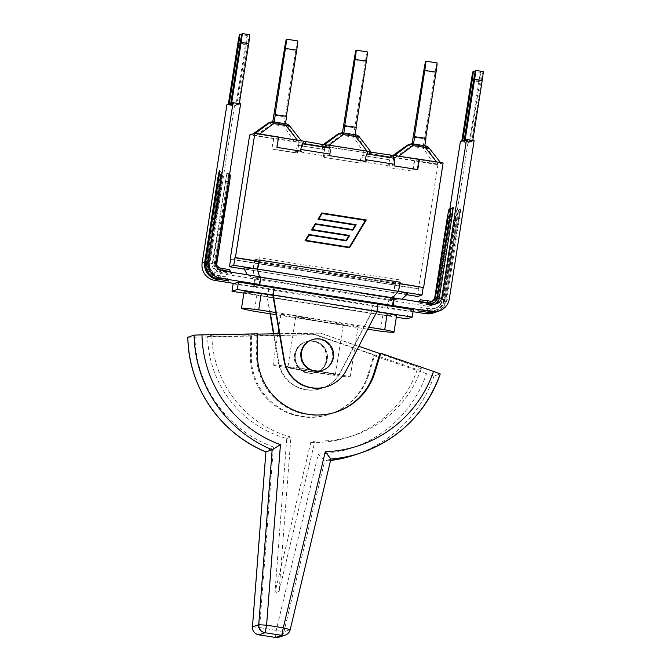 <?xml version="1.0" encoding="UTF-8"?>
<svg xmlns="http://www.w3.org/2000/svg" width="671" height="671" viewBox="0 0 671 671"><rect width="100%" height="100%" fill="white"/><g stroke="black" fill="none" stroke-linecap="round" stroke-linejoin="round"><path stroke-width="0.5" stroke-dasharray="3.35 2.52" d="M365.066 161.292L366.249 161.661L367.18 154.011M300.583 151.118L301.765 151.487L302.696 143.837M387.771 167.23L389.214 159.748C389.717 160.285 389.717 162.357 389.214 165.972L388.954 167.607L412.975 171.206L388.954 167.607M323.288 157.056L324.73 149.574C325.234 150.111 325.234 152.183 324.722 155.798L324.47 157.433L359.882 163.019L360.134 161.392C360.797 157.794 361.61 155.848 362.6 155.546L363.019 155.571L361.837 163.137M417.731 296.456L418.922 288.882L394.749 285.292A9.017 0.428 99 0 1 394.951 283.959L394.011 292.715A9.017 0.428 -81 0 0 394.011 292.715L407.146 294.787M394.749 285.292A9.017 0.428 -81 0 0 394.003 292.715L253.185 270.497L254.376 262.923L230.656 259.182M407.7 293.747A75.118 1.837 -171.1 0 1 394.137 292.673C392.443 297.429 390.296 299.593 387.687 299.157L258.402 278.759A64.995 1.585 8.9 0 1 261.422 277.752L390.707 298.15A64.995 1.585 8.9 0 1 387.687 299.157L397.333 299.987L401.996 299.165M390.707 298.15L392.535 297.999M394.137 292.673L253.303 270.455A75.118 1.837 8.9 0 1 243.774 268.056M253.303 270.455C253.646 275.529 255.341 278.297 258.402 278.759L251.189 276.98L247.314 274.758M261.422 277.752L259.534 276.687M398.289 291.281L399.471 283.716L399.891 283.783M418.922 288.882L395.202 285.141L395.714 281.459L395.202 285.141L230.623 259.4M365.452 220.356L322.013 213.529M352.795 230.17L315.529 224.29M346.32 240.906L309.037 235.051M349.23 247.205L365.401 220.373M308.828 234.481L305.02 240.746L349.507 247.742M321.753 212.975L317.987 219.224L355.253 225.104L352.535 229.616M315.311 223.72L311.503 229.985L348.769 235.865L346.051 240.377M295.651 151.218C296.314 147.62 297.127 145.674 298.117 145.372L298.536 145.397L297.345 152.963L295.399 152.845L295.651 151.218L324.722 155.798M371.281 152.183L359.572 137.236L357.987 137.773A6.005 3.54 -34 0 0 353.583 137.178L354.07 135.366A6.005 5.997 -108.5 0 1 357.987 137.773L368.354 153.156L324.915 146.672L324.479 149.49L298.536 145.397L298.972 142.579L273.776 138.603L271.763 149.121L295.399 152.845M329.31 148.039L327.708 155.58L329.654 155.697M302.957 143.879L328.899 147.972M393.793 158.213L392.191 165.754L394.137 165.871M367.44 154.053L393.382 158.146M443.12 162.961L437.937 164.689L389.398 156.846L388.962 159.664L363.019 155.571L363.456 152.753M324.47 157.433L359.882 163.019M297.345 152.963L272.149 148.987M392.191 165.754L417.773 169.604M327.708 155.58L366.249 161.661M276.947 147.385L301.765 151.487M394.003 292.715L253.177 270.497A9.017 0.428 99 0 1 253.177 270.497L243.942 269.037M258.645 261.497L399.471 283.716L399.773 282.206L400.126 279.983L259.3 257.765L258.528 261.539L399.924 283.565M259.098 261.346A9.017 0.428 -81 0 0 259.308 260.012M253.177 270.497A9.017 0.428 99 0 1 253.21 268.618M253.235 268.4A9.017 0.428 99 0 1 253.923 263.074A9.017 0.428 -81 0 1 254.124 261.74L253.915 263.082M260.918 276.905L260.256 277.123L260.868 277.224M426.882 306.11A7.666 7.649 71.5 0 0 435.622 299.736L438.188 298.88A7.666 7.649 -108.5 0 1 429.448 305.255L426.479 304.785L427.494 304.449L417.446 303.066L419.098 301.556L429.817 303.443L429.448 305.255L426.882 306.11L216.079 272.854A7.666 7.649 -108.5 0 1 209.704 264.097L234.481 105.917L226.915 104.718M218.738 271.965L227.377 273.332L221.975 270.69L219.014 270.187L230.564 271.797L231.68 273.734L219.568 271.688A7.666 7.649 -108.5 0 1 213.193 262.931L226.848 173.294L212.363 263.208A7.666 7.649 71.5 0 0 218.738 271.965L216.079 272.854M259.065 284.697L260.256 277.123M254.77 278.96L253.588 286.525L254.25 286.307L255.441 278.733M254.25 286.307L386.999 307.578L388.19 300.012M387.67 307.352L388.853 299.786M435.622 299.736L449.872 208.74M461.807 141.086L469.365 142.277L467.955 142.755L460.39 141.556M467.955 142.755L443.187 300.935A15.324 15.299 71.5 0 1 432.921 313.08M413.042 311.688L386.999 307.578M253.588 286.525L234.263 283.481M228.325 104.248L235.89 105.439L245.393 44.756A9.168 0.428 99 0 1 247.28 35.546A9.168 0.428 99 0 1 246.316 44.445L236.813 105.137L229.247 103.946M230.732 103.443L238.289 104.642L247.792 43.95A9.168 0.428 99 0 1 249.687 34.741M239.321 103.653L239.212 104.332L231.654 103.141M240.621 103.862L239.212 104.332M238.289 104.642L236.813 105.137M235.89 105.439L234.481 105.917M223.829 271.05L228.115 273.038M469.365 142.277L478.868 81.594A9.168 0.428 99 0 1 480.755 72.384A9.168 0.428 99 0 1 479.79 81.283L470.287 141.975L462.73 140.776M464.206 140.281L471.772 141.48L481.275 80.788A9.168 0.428 99 0 1 483.162 71.579M472.795 140.491L472.686 141.17L465.129 139.979M474.103 140.7L472.686 141.17M471.772 141.48L470.287 141.975M278.188 137.127L276.561 147.511M324.915 146.672L298.972 142.579M414.603 160.822L412.975 171.206M414.217 160.948L412.59 171.34M297.706 40.931A9.537 0.453 -81 0 0 295.735 50.518L284.47 48.74M285.443 123.774L283.917 124.286L272.644 122.508L274.179 121.996L285.452 123.758M283.917 124.286L295.735 50.518M274.095 114.993L285.36 116.771M286.324 116.452L275.06 114.674M301.606 141.187L289.906 126.249L288.32 126.777A6.005 3.54 -34 0 0 283.908 126.19L284.395 124.378A6.005 5.997 -108.5 0 1 288.32 126.777L298.687 142.168L301.615 141.178L259.165 134.385L254.762 133.797L251.835 134.779L298.687 142.168M269.281 122.676A6.005 5.997 -108.5 0 1 272.116 122.441L271.629 124.252A6.005 3.212 54.5 0 0 267.746 123.447M272.644 122.508L272.753 121.837M273.81 115.093L285.074 116.871M324.328 144.827L321.51 145.766L323.061 144.668L321.51 145.766L323.204 146.127L368.354 153.156M367.373 51.927A9.537 0.453 -81 0 0 365.41 61.514L354.145 59.736M355.118 134.77L353.583 135.282L342.319 133.504L343.854 132.992L355.118 134.754M353.583 135.282L365.41 61.514M343.77 125.989L355.034 127.767M355.991 127.448L344.726 125.67M338.947 133.672A6.005 5.997 -108.5 0 1 341.782 133.428L341.296 135.24A6.005 3.212 54.5 0 0 337.412 134.443M369.595 151.822L326.492 145.02M389.398 156.846L368.463 153.122L371.172 152.216M342.319 133.504L342.428 132.824M343.485 126.081L354.749 127.859M437.047 62.923A9.537 0.453 -81 0 0 435.085 72.502L423.812 70.723M424.793 145.758L423.258 146.27L411.994 144.491L413.529 143.98L424.793 145.75M423.258 146.27L435.085 72.502M413.437 136.976L424.709 138.754M425.666 138.436L414.401 136.658M413.151 137.077L424.416 138.855M408.622 144.659A6.005 5.997 -108.5 0 1 411.457 144.424L410.971 146.236A6.005 3.212 54.5 0 0 407.087 145.431M440.948 163.17L429.247 148.232L427.662 148.761A6.005 3.54 -34 0 0 423.258 148.174L423.736 146.362A6.005 5.997 -108.5 0 1 427.662 148.761L438.029 164.152L440.956 163.162L436.972 162.441L394.103 155.781L391.176 156.762L438.029 164.152M411.994 144.491L412.095 143.82M273.776 138.603L249.671 134.988M437.937 164.689L418.461 289.042M273.391 138.729L271.763 149.121M395.32 285.108L254.376 262.923L254.879 259.241L254.485 262.889L395.311 285.108M254.879 259.241L395.714 281.459M258.528 261.539L259.3 257.765M400.126 279.983L399.354 283.758M294.997 354.615A16.154 16.129 71.5 0 0 316.058 372.447A16.154 16.129 71.5 0 0 326.232 352.015A16.154 16.129 71.5 0 0 294.997 354.615M294.519 354.774A16.154 16.129 -108.5 0 1 325.745 352.174A16.154 16.129 -108.5 0 1 315.571 372.606A16.154 16.129 -108.5 0 1 294.519 354.774M295.391 354.489A16.154 16.129 71.5 0 0 316.452 372.313A16.154 16.129 71.5 0 0 326.626 351.889A16.154 16.129 71.5 0 0 295.391 354.489M295.374 354.489A16.154 16.129 -108.5 0 1 326.609 351.889A16.154 16.129 -108.5 0 1 316.435 372.321A16.154 16.129 -108.5 0 1 295.374 354.489M322.105 370.426A16.154 16.129 71.5 0 0 332.279 349.994A16.154 16.129 71.5 0 0 311.856 339.794M300.65 352.728A16.154 16.129 71.5 0 0 321.703 370.56A16.154 16.129 71.5 0 0 331.877 350.128A16.154 16.129 71.5 0 0 300.65 352.728A16.154 16.129 -108.5 0 1 331.902 350.119A16.154 16.129 -108.5 0 1 321.728 370.551A16.154 16.129 -108.5 0 1 300.667 352.72M187.838 337.219L194.976 337.203A119.136 118.968 71.5 0 0 273.433 447.012L265.909 451.86M275.471 637.45L276.276 630.153L318.264 454.082L324.647 461.128L330.904 459.039L290.199 629.692L283.95 631.78A7.515 7.498 -108.5 0 1 279.035 637.156M318.264 454.082A119.136 118.968 71.5 0 0 426.504 373.73L433.986 376.045L440.235 373.957M251.583 335.894L251.315 356.158A60.096 60.013 71.5 0 0 368.706 374.678L374.653 355.311L314.816 334.745L194.976 337.203M250.702 336.188L250.442 356.452A60.096 60.013 71.5 0 0 367.834 374.972L373.772 355.605L374.653 355.311M426.504 373.73L373.772 355.605M257.714 333.848L256.834 334.141L257.706 334.124M279.446 333.722L320.067 332.984L358.809 346.303M319.522 333.168L211.81 335.131L207.641 336.523L315.362 334.561L417.278 369.595L421.447 368.203L320.067 332.984M314.816 334.745L315.362 334.561M256.834 334.141L256.574 354.405A60.096 60.013 71.5 0 0 336.079 412.086M211.81 335.131A107.872 107.721 71.5 0 0 290.92 437.131L279.086 591.394L314.976 440.922A107.872 107.721 71.5 0 0 421.447 368.203M417.278 369.595A107.872 107.721 -108.5 0 1 310.807 442.315L314.976 440.922M310.807 442.315L274.925 592.787L286.76 438.524A107.872 107.721 -108.5 0 1 207.641 336.523M279.086 591.394L274.925 592.787M286.76 438.524L290.92 437.131M270.455 313.835L267.184 297.01L268.719 289.461L372.489 305.833L370.954 313.382L372.489 305.833L408.069 311.453L413.361 309.683M233.147 283.85L268.719 289.461L267.561 296.884L371.331 313.256L340.591 372.304A33.055 33.005 -108.5 0 1 278.775 362.55L273.869 333.831M377.798 304.072L377.001 311.361M287.918 367.222A24.039 0.587 8.9 0 1 312.283 370.467A24.039 0.587 8.9 0 1 335.383 374.678A24.039 0.587 8.9 0 1 311.545 371.541A24.039 0.587 8.9 0 1 287.884 367.238A24.039 0.587 8.9 0 1 287.918 367.222M295.819 316.762A24.039 0.587 -171.1 0 0 295.785 316.787A24.039 0.587 -171.1 0 0 319.446 321.09A24.039 0.587 -171.1 0 0 343.284 324.227A24.039 0.587 -171.1 0 0 320.184 320.017A24.039 0.587 -171.1 0 0 295.819 316.762M273.089 364.881A39.061 0.956 8.9 0 1 312.694 370.157A39.061 0.956 8.9 0 1 350.228 377.001A39.061 0.956 8.9 0 1 311.487 371.902A39.061 0.956 8.9 0 1 273.038 364.915A39.061 0.956 8.9 0 1 273.089 364.881M280.99 314.431A39.061 0.956 8.9 0 1 320.587 319.706A39.061 0.956 8.9 0 1 358.129 326.551A39.061 0.956 8.9 0 1 319.388 321.451A39.061 0.956 8.9 0 1 280.939 314.464A39.061 0.956 8.9 0 1 280.99 314.431M275.831 312.543L368.748 327.205M367.716 329.184L276.2 314.741M396.553 315.831A86.861 2.122 8.9 0 1 382.915 314.85L256.918 294.972L254.359 311.294M382.915 314.85L380.365 331.172M272.896 295.357L376.8 311.747M256.918 294.972A69.188 1.694 8.9 0 1 244.059 291.952M376.909 311.537L345.875 370.535A33.055 33.005 -108.5 0 1 327.087 386.58M376.616 311.487L272.854 295.114M270.044 313.768L267.184 297.01L370.954 313.382L340.205 372.43A33.055 33.005 -108.5 0 1 278.398 362.675L273.474 333.831M243.875 293.152L267.561 296.884M406.903 318.868L408.069 311.453M371.331 313.256L396.335 317.198M298.117 145.372L324.73 149.574M389.214 165.972L360.134 161.392M362.6 155.546L389.214 159.748M394.951 283.959L254.124 261.74M433.021 304.055L430.455 304.919A7.666 7.649 71.5 0 0 435.32 304.072M427.494 304.449L430.455 304.919L427.494 304.449L427.603 303.2M228.207 273.055L227.377 273.332M219.568 271.688L222.227 270.799M237.828 43.565L245.393 44.756M240.126 43.472L246.316 44.445M240.235 42.759L247.792 43.95M218.469 279.228L218.662 277.475L220.147 277.71L219.954 279.463M205.72 261.707L207.414 262.017A13.521 13.504 71.5 0 0 218.662 277.475M217.605 279.061L217.832 277.752L227.922 278.977L220.172 277.559L227.897 279.128L219.316 277.987L219.081 279.321M218.503 180.096L220.197 180.407L207.414 262.017M218.436 180.541L219.367 180.684L221.069 172.38L220.34 180.424L221.212 172.405L219.509 180.709L206.735 262.319A13.37 13.353 71.5 0 0 217.857 277.609L219.342 277.836L219.711 276.024L218.226 275.798L217.857 277.609M217.832 277.752A13.521 13.504 -108.5 0 1 206.584 262.294L205.661 262.151M206.584 262.294L219.367 180.684L222.034 180.734L220.34 180.424L207.565 262.042L209.251 262.353A11.566 11.55 71.5 0 0 218.88 275.58L220.356 275.815L219.711 276.024M219.61 170.946L221.212 172.405C222.613 173.269 223.133 173.864 222.772 174.2L209.251 262.353L208.597 262.571A11.566 11.55 -108.5 0 0 218.226 275.798L218.88 275.58L218.687 277.324L220.172 277.559L220.356 275.815M218.687 277.324A13.37 13.353 -108.5 0 1 207.565 262.042M221.38 180.952L208.597 262.571L206.735 262.319M220.063 268.006L223.024 268.475M229.591 181.933L227.075 181.9L228.777 173.596L227.905 181.623L215.123 263.233L215.76 263.334M215.123 263.233A5.712 5.704 71.5 0 0 219.165 269.599M230.589 271.646L222.009 270.505L222.378 268.694M221.975 270.69L219.04 270.036L219.409 268.224A3.909 3.9 71.5 0 1 216.163 263.762L214.292 263.51L227.075 181.9L225.146 181.598M219.014 270.187L219.04 270.036A5.712 5.704 -108.5 0 1 214.292 263.51M216.808 263.544L216.163 263.762L228.945 182.151M212.363 263.208L209.704 264.097M215.852 262.042L213.193 262.931M225.976 181.313L228.434 181.707M479.79 81.283L473.6 80.302M478.868 81.594L471.31 80.394M481.275 80.788L473.709 79.597M435.991 312.04A15.324 15.299 71.5 0 0 445.754 300.071L444.059 299.761A13.521 13.504 -108.5 0 1 428.626 311.009L428.392 312.342M428.626 311.009L427.15 310.782L426.781 312.585M429.272 312.485L429.457 310.732L428.006 310.354L419.425 309.214L427.15 310.782L419.4 309.365L427.981 310.497L427.788 312.25M429.457 310.732A13.521 13.504 71.5 0 0 444.89 299.484L446.76 299.736A15.324 15.299 -108.5 0 1 436.502 311.881M429.482 310.589L428.006 310.354L428.19 308.601L429.675 308.836L429.482 310.589A13.37 13.353 -108.5 0 0 444.747 299.459L457.521 217.849L455.005 217.815L456.691 218.125L458.394 209.822L457.672 217.874L458.545 209.847L456.842 218.15L444.059 299.761M444.89 299.484L457.672 217.874L459.543 218.125L446.76 299.736L449.327 298.88M427.536 308.819L427.167 310.631L428.652 310.866L429.021 309.054L429.675 308.836A11.566 11.55 71.5 0 0 442.877 299.207L442.223 299.425L456.364 211.055C456.121 210.627 456.8 210.216 458.394 209.822L460.373 208.924L445.754 300.071L458.528 218.461L456.842 218.15L443.917 299.736L442.223 299.434A11.566 11.55 -108.5 0 1 429.021 309.054L427.536 308.819L428.19 308.601C418.41 307.813 422.319 306.337 419.425 309.214L417.739 310.866M428.652 310.866A13.37 13.353 71.5 0 0 443.917 299.736M435.487 312.225C441.166 310.086 444.588 306.035 445.754 300.071L443.187 300.935M455.659 217.597L442.877 299.207L444.747 299.459M436.351 298.545A5.712 5.704 -108.5 0 1 429.834 303.3L429.817 303.443A5.863 5.854 71.5 0 0 436.502 298.57L449.285 216.959L436.351 298.545L434.665 298.243M426.479 304.785L426.873 302.831L429.834 303.3L430.203 301.489A3.909 3.9 71.5 0 0 432.367 301.212L432.703 301.111M419.123 301.413L426.873 302.831L427.242 301.019L430.857 301.271M427.897 300.801L427.242 301.019M430.648 303.166L430.455 304.919L436.636 303.762M450.987 208.656L449.285 216.959L450.971 217.27L438.188 298.88L436.502 298.57M458.528 218.461A10.065 0.478 99 0 1 460.591 208.354A10.065 0.478 99 0 1 459.543 218.125M455.005 217.815L442.223 299.425C441.342 303.929 438.767 306.991 434.481 308.601L428.19 308.601M430.497 305.817L433.063 304.953C435.898 303.888 437.609 301.858 438.188 298.88L450.971 217.27A10.065 0.478 -81 0 1 452.757 207.842M450.837 208.631L449.134 216.934L447.448 216.624M366.886 152.963L366.441 155.781M322.843 146.01L322.407 148.828M302.403 142.789L301.958 145.607M285.997 123.85A6.005 5.997 71.5 0 0 285.98 123.85L284.395 124.378L272.116 122.441L273.709 121.912M259.165 134.385L259.669 134.015M255.374 133.336L254.762 133.797M294.275 141.573L283.908 126.19L271.629 124.252L255.819 135.508M355.672 134.837A6.005 5.997 71.5 0 0 355.655 134.837L354.07 135.366L341.782 133.428L343.367 132.9M363.95 152.569L353.583 137.178L341.296 135.24L325.494 146.496M425.339 145.833A6.005 5.997 71.5 0 0 425.33 145.833L423.736 146.362L411.457 144.424L413.042 143.896M433.625 163.556L423.258 148.174L410.971 146.236L395.169 157.492M436.569 161.921L436.972 162.441M391.185 156.762L393.189 155.328L391.176 156.762M387.326 156.184L386.89 159.002M395.362 283.682L254.535 261.464M399.773 282.206L258.947 259.987M252.472 626.823L259.585 627.519L258.796 634.816M273.433 447.012L259.585 627.519L283.95 631.78L324.647 461.128L330.56 460.507A126.651 126.475 -108.5 0 1 324.647 461.128M433.986 376.045A126.651 126.475 -108.5 0 1 354.481 455.022M250.442 356.452L251.315 356.158M367.834 374.972L368.706 374.678M257.446 354.112L256.574 354.405M387.83 299.182L258.234 278.742M247.28 35.546L241.736 34.674M229.012 281.065L227.922 278.977C226.32 275.404 228.677 277.853 220.365 275.815L218.88 275.58C212.053 273.81 208.849 269.398 209.251 262.353L222.034 180.734M226.848 173.294L229.641 173.982M480.755 72.384L475.211 71.512M452.816 207.733L450.971 217.27M440.956 163.162L440.47 162.541M395.202 285.141L254.376 262.923M305.808 341.816L305.33 341.975M316.058 372.447L315.571 372.606M330.384 413.99L329.511 414.284M336.515 411.944L335.643 412.237M349.566 436.863L353.734 435.471M295.785 316.787L287.884 367.238M343.284 324.227L335.383 374.678M280.939 314.464L278.65 329.084M277.92 333.755L273.038 364.915M358.129 326.551L350.228 377.001"/><path stroke-width="1.01" d="M367.44 154.053L367.876 151.277L371.172 152.216L419.4 159.22L417.773 169.604L394.137 165.871L394.397 164.244C394.858 160.704 394.674 158.7 393.835 158.222L367.154 154.011C366.542 154.263 365.93 156.142 365.326 159.656L365.066 161.292L329.654 155.697L329.914 154.07C330.375 150.53 330.191 148.526 329.352 148.048L302.671 143.837C302.059 144.089 301.447 145.968 300.843 149.482L300.583 151.118L276.947 147.385L278.574 137.001L254.854 133.252L235.387 257.605L259.107 261.346L258.645 261.497L257.463 269.063L233.743 265.322L229.465 266.756L230.656 259.182L230.195 259.333L230.623 259.4M398.289 291.281A9.017 0.428 -81 0 0 399.924 283.565A9.017 0.428 99 0 0 400.142 282.231L259.308 260.012L259.107 261.346A9.017 0.428 99 0 1 257.463 269.063L422.009 295.022L423.183 287.456L399.891 283.783M401.996 299.165L407.7 293.747A75.118 1.837 -171.1 0 0 398.171 291.323L392.535 297.999M247.314 274.758L243.774 268.056A75.118 1.837 8.9 0 1 257.345 269.105L398.171 291.323M259.534 276.687L257.345 269.105M407.146 294.787L417.731 296.456L422.009 295.022M315.571 224.273L312.367 229.583L349.641 235.462L346.353 240.914L309.088 235.035L305.884 240.344L349.281 247.196L365.452 220.356L322.013 213.529L318.809 218.838L356.075 224.718L352.803 230.145L315.571 224.273L312.325 229.599L349.591 235.479L346.32 240.906M322.055 213.512L318.809 218.838M318.851 218.821L356.075 224.718M356.125 224.701L352.837 230.153M309.088 235.035L305.842 240.361L349.281 247.196M305.062 240.73L308.828 234.481L346.093 240.361L348.819 235.848L311.545 229.968L315.311 223.72L352.585 229.599L355.303 225.087L318.029 219.207L321.795 212.959L366.265 219.971L349.532 247.742L305.062 240.73M349.507 247.742L366.223 219.987L321.786 212.975M352.585 229.599L315.303 223.737M346.093 240.361L308.819 234.498M243.942 269.037L229.465 266.756M258.645 261.497L234.925 257.756L233.743 265.322M260.868 277.224L433.021 304.055A7.666 7.649 71.5 0 0 441.77 297.681L466.538 139.501L474.103 140.7L449.327 298.88A15.324 15.299 71.5 0 1 431.839 311.629L259.065 284.697L259.736 284.47L260.918 276.905L222.227 270.799A7.666 7.649 -108.5 0 1 215.852 262.042L240.621 103.862L233.063 102.663L208.295 260.843A15.324 15.299 -108.5 0 0 221.044 278.364L259.736 284.47M392.485 305.741L393.667 298.176M394.33 297.958L393.147 305.523M449.872 208.74L460.39 141.556L461.807 141.086L471.31 80.394A9.168 0.428 99 0 1 473.198 71.193A9.168 0.428 99 0 1 472.233 80.092L462.73 140.776L464.206 140.281L473.709 79.597A9.168 0.428 99 0 1 475.605 70.388A9.168 0.428 99 0 1 474.632 79.287L465.129 139.979L466.538 139.501M425.691 313.684A15.324 15.299 71.5 0 0 432.921 313.08L435.487 312.225A15.324 15.299 71.5 0 0 435.991 312.04L435.487 312.225A15.324 15.299 71.5 0 1 428.257 312.82L425.691 313.684L413.042 311.688M234.263 283.481L214.896 280.419A15.324 15.299 -108.5 0 1 202.147 262.898L226.915 104.718L228.325 104.248L237.828 43.565A9.168 0.428 99 0 1 239.723 34.355A9.168 0.428 99 0 1 238.75 43.254L229.247 103.946L230.732 103.443L240.235 42.759A9.168 0.428 99 0 1 242.122 33.55A9.168 0.428 99 0 1 241.157 42.449L231.654 103.141L233.063 102.663M242.122 33.55L249.687 34.741A9.168 0.428 99 0 1 248.715 43.64L239.321 103.653M222.806 270.413L223.032 268.475L220.063 268.006L219.87 269.759L230.589 271.646L219.853 269.91L223.829 271.05M475.605 70.388L483.162 71.579A9.168 0.428 99 0 1 482.197 80.478L472.795 140.491M337.412 134.443A6.005 3.212 54.5 0 0 337.37 134.468A6.005 3.212 54.5 0 0 337.32 134.51L338.905 133.982A6.005 3.716 53.2 0 1 343.309 134.569L343.376 132.9A6.005 5.997 71.5 0 0 338.905 133.982L324.328 144.827L329.335 145.196L328.899 147.972M393.818 155.37L393.382 158.146M419.014 159.346L417.421 169.545M302.957 143.879L303.393 141.103L324.328 144.827M278.549 137.186L303.393 141.103M329.335 145.196L367.876 151.277M400.142 282.231L399.933 283.565L423.183 287.456M296.699 50.199A9.537 0.453 -81 0 0 297.706 40.931L286.442 39.153A9.537 0.453 99 0 1 285.435 48.421L296.699 50.199L286.341 116.309M285.452 123.758L286.609 116.351L275.06 114.674L285.435 48.421M272.753 121.837L284.47 48.74A9.537 0.453 99 0 1 286.442 39.153M267.746 123.447A6.005 3.212 54.5 0 0 267.695 123.481L267.695 123.481A6.005 3.212 54.5 0 0 267.645 123.514A6.005 5.997 -108.5 0 1 269.281 122.676A6.005 6.005 0 0 0 267.695 123.481L253.185 133.814L267.645 123.514L269.23 122.986A6.005 3.716 53.2 0 1 273.642 123.573L273.701 121.912A6.005 5.997 71.5 0 0 269.23 122.986L255.374 133.336M301.296 140.767L289.78 126.073A6.005 6.005 0 0 0 285.989 123.85L285.921 125.511A6.005 3.389 -38.1 0 1 289.78 126.073A6.005 3.389 -38.1 0 1 289.906 126.249M274.187 121.979L275.345 114.582M324.437 144.793L326.492 145.02M371.172 152.216L359.455 137.069A6.005 3.389 -38.1 0 1 359.572 137.236M369.595 151.822L371.281 152.174M366.366 61.187A9.537 0.453 -81 0 0 367.373 51.927L356.108 50.149A9.537 0.453 99 0 1 355.102 59.409L366.366 61.187L356.016 127.305M355.118 134.754L356.284 127.347L344.726 125.67L355.102 59.409M342.428 132.824L354.145 59.736A9.537 0.453 99 0 1 356.108 50.149M337.37 134.468L337.37 134.468A6.005 6.005 0 0 1 338.947 133.672A6.005 5.997 -108.5 0 0 337.32 134.51L323.061 144.668L337.37 134.468M329.109 145.179L343.309 134.569L355.596 136.507A6.005 3.389 -38.1 0 1 359.455 137.069A6.005 6.005 0 0 0 355.664 134.837L355.596 136.507L367.062 151.151M343.854 132.975L345.011 125.569M436.041 72.183A9.537 0.453 -81 0 0 437.047 62.923L425.783 61.145A9.537 0.453 99 0 1 424.777 70.405L436.041 72.183L425.691 138.301M424.793 145.75L425.951 138.343L414.401 136.658L424.777 70.405M412.095 143.82L423.812 70.723A9.537 0.453 99 0 1 425.783 61.145M407.087 145.431A6.005 3.212 54.5 0 0 407.037 145.464A6.005 3.212 54.5 0 0 406.995 145.498L408.58 144.97A6.005 3.716 53.2 0 1 412.984 145.557L413.042 143.896A6.005 5.997 71.5 0 0 408.58 144.97L394.514 155.479M407.037 145.464L407.037 145.464A6.005 6.005 0 0 1 408.622 144.659A6.005 5.997 -108.5 0 0 406.995 145.498L393.189 155.328L407.037 145.464M428.995 147.905A6.005 5.997 71.5 0 0 425.339 145.833L425.271 147.503A6.005 3.389 -38.1 0 1 429.13 148.065A6.005 3.389 -38.1 0 1 429.247 148.232M413.529 143.971L414.686 136.565M230.195 259.333L249.671 134.988L254.854 133.252M419.4 159.22L443.12 162.961L423.644 287.305M234.925 257.756L235.387 257.605M312.342 339.635L311.856 339.794A16.154 16.129 71.5 0 0 301.044 352.594A16.154 16.129 71.5 0 0 322.105 370.426L322.583 370.266A16.154 16.129 71.5 0 0 332.757 349.834A16.154 16.129 71.5 0 0 301.522 352.434A16.154 16.129 71.5 0 0 322.583 370.266M187.838 337.219C188.19 386.454 220.231 433.525 265.901 451.86L265.909 451.86A126.651 126.475 -108.5 0 1 187.846 337.211L194.104 335.123A126.651 126.475 71.5 0 0 272.158 449.771L258.738 624.726A7.515 7.498 71.5 0 0 265.053 632.728L266.597 625.179L258.738 624.726L252.472 626.823A7.515 7.515 0 0 0 258.796 634.816L258.805 634.816A7.515 7.498 -108.5 0 1 252.481 626.815L265.909 451.86L272.158 449.771L280.444 444.663A119.136 118.968 -108.5 0 1 201.979 334.863L194.104 335.123M440.235 373.957L433.516 371.39A119.136 118.968 -108.5 0 1 325.276 451.742L330.904 459.039A126.651 126.475 71.5 0 0 440.235 373.957M279.035 637.156A7.515 7.498 -108.5 0 1 275.487 637.45A7.515 7.515 0 0 0 279.035 637.156L285.284 635.068A7.515 7.515 0 0 0 290.216 629.683L283.279 627.813L281.745 635.362A7.515 7.498 71.5 0 0 290.199 629.692L330.904 459.039M201.979 334.863L257.714 333.848L257.446 354.112A60.096 60.013 -108.5 0 0 374.837 372.631L373.965 372.925L379.903 353.558L380.776 353.265L433.516 371.39M257.706 334.124L279.446 333.722M358.809 346.303L379.903 353.558M336.079 412.086A60.096 60.013 71.5 0 0 373.965 372.925M380.776 353.265L374.837 372.631M377.001 311.361L377.79 304.064L274.028 287.7L273.231 294.988L377.001 311.361L346.253 370.409A33.055 33.005 -108.5 0 1 327.465 386.454L327.087 386.58A33.055 33.005 -108.5 0 1 284.068 360.78L272.854 295.114L274.02 287.691L238.44 282.08L233.147 283.85L231.981 291.273L243.875 293.152M396.335 317.198L406.903 318.868L412.195 317.098L413.361 309.683L377.798 304.072M368.748 327.205L384.709 329.721A86.861 2.122 8.9 0 1 393.994 332.153A86.861 2.122 8.9 0 1 380.365 331.172L367.716 329.184M276.2 314.741L254.359 311.294A69.188 1.694 8.9 0 1 241.51 308.274A69.188 1.694 8.9 0 1 258.704 309.843L275.831 312.543M376.8 311.747L387.268 313.399L384.709 329.721M241.51 308.274L244.059 291.952A69.188 1.694 8.9 0 1 261.262 293.521L272.896 295.357M261.262 293.521L258.704 309.843M387.268 313.399A86.861 2.122 8.9 0 1 396.553 315.831L393.994 332.153M327.465 386.454A33.055 33.005 -108.5 0 1 284.445 360.654L273.231 294.988L237.274 289.503L238.44 282.08M273.869 333.831L270.455 313.835M273.474 333.831L270.044 313.768M412.195 317.098L376.909 311.537M237.274 289.503L231.981 291.273M300.843 149.482L329.914 154.07M365.326 159.656L394.397 164.244M221.044 278.364L218.469 279.228M217.605 279.061L217.463 279.564L218.947 279.799L219.962 279.463L218.478 279.228A15.324 15.299 -108.5 0 1 205.729 261.707L205.72 261.707C205.183 271.042 209.427 276.88 218.478 279.228L228.937 281.04M205.661 262.151L204.714 262.042A15.324 15.299 71.5 0 0 217.463 279.564L214.896 280.419M417.823 310.866L429.272 312.485L436.502 311.881A15.324 15.299 -108.5 0 1 429.272 312.485L426.781 312.585L428.257 312.82L428.392 312.342M429.272 312.485L431.839 311.629M238.75 43.254L240.126 43.472M241.157 42.449L248.715 43.64M219.081 279.321L218.947 279.799M208.295 260.843L205.729 261.707L218.503 180.096A10.065 0.478 -81 0 0 219.56 170.317A10.065 0.478 -81 0 0 217.496 180.432L218.436 180.541M217.496 180.432L204.714 262.042L202.147 262.898M215.76 263.334L216.817 263.544C216.087 264.886 217.169 266.37 220.063 268.006L229.524 269.708L230.589 271.646M228.434 181.707L229.591 181.925L216.808 263.544A3.909 3.9 -108.5 0 0 220.063 268.006L220.071 268.023M219.165 269.599A5.712 5.704 71.5 0 0 219.87 269.759L219.853 269.91M229.641 173.982L230.329 175.399L230.01 179.04L216.808 263.535M473.6 80.302L472.233 80.092M482.197 80.478L474.632 79.287M434.665 298.243L447.44 216.624L449.964 216.658L450.837 208.631L450.115 216.683L437.333 298.293A5.863 5.854 -108.5 0 1 430.648 303.166L427.679 302.696L427.888 300.801C417.958 299.92 421.724 298.67 419.123 301.413L430.673 303.015L430.857 301.271L427.897 300.801L430.857 301.271A3.909 3.9 -108.5 0 0 432.703 301.111L430.857 301.271M432.367 301.212A3.909 3.9 71.5 0 0 434.665 298.234L432.049 301.329M448.094 216.406L435.32 298.016L437.182 298.268L449.964 216.658L451.986 216.926A10.065 0.478 -81 0 0 452.757 207.842M450.837 208.631L448.891 209.671L447.44 216.624L434.665 298.234L435.32 298.016A3.909 3.9 -108.5 0 1 432.703 301.111M430.572 303.669L430.673 303.015A5.712 5.704 71.5 0 0 437.182 298.268M427.603 303.2L427.679 302.696L419.123 301.413M435.32 304.072A7.666 7.649 71.5 0 0 439.203 298.545L441.77 297.681M437.333 298.293L439.203 298.545L451.986 216.926M325.905 144.986L325.519 147.444M369.947 151.94L369.562 154.389M390.388 155.16L390.002 157.618M289.654 125.922A6.005 5.997 71.5 0 0 285.997 123.85M259.669 134.015L273.642 123.573L285.921 125.511L297.396 140.155M273.709 121.904L285.989 123.85L273.709 121.912A6.005 6.005 0 0 0 270.866 122.147L269.281 122.676M359.32 136.918A6.005 5.997 71.5 0 0 355.672 134.837L343.367 132.9A6.005 6.005 0 0 0 340.532 133.135L338.947 133.672M440.47 162.541L429.13 148.065A6.005 6.005 0 0 0 425.33 145.833L413.059 143.896A6.005 6.005 0 0 0 410.207 144.131L408.622 144.659M398.8 156.158L412.984 145.557L425.271 147.503L436.569 161.921M305.464 141.766L305.079 144.215M275.487 637.45L258.805 634.816L265.053 632.728L281.745 635.362L275.487 637.45L258.796 634.816M325.276 451.742L283.279 627.813L266.597 625.179L280.444 444.663M354.481 455.022A126.651 126.475 -108.5 0 1 330.56 460.507L354.481 455.022L360.73 452.933C399.497 438.977 426.001 412.648 440.243 373.948M329.352 148.048L302.671 143.837M393.835 158.222L367.154 154.011M241.736 34.674L239.723 34.355M219.627 171.063L205.72 261.707M475.211 71.512L473.198 71.193M436.502 311.881L439.069 311.025M450.987 208.656L452.816 207.733M355.664 134.837L343.376 132.9M425.33 145.833L413.051 143.896M265.901 451.86L252.472 626.823M377.79 304.064L274.02 287.691M278.65 329.084L277.92 333.755"/></g></svg>
